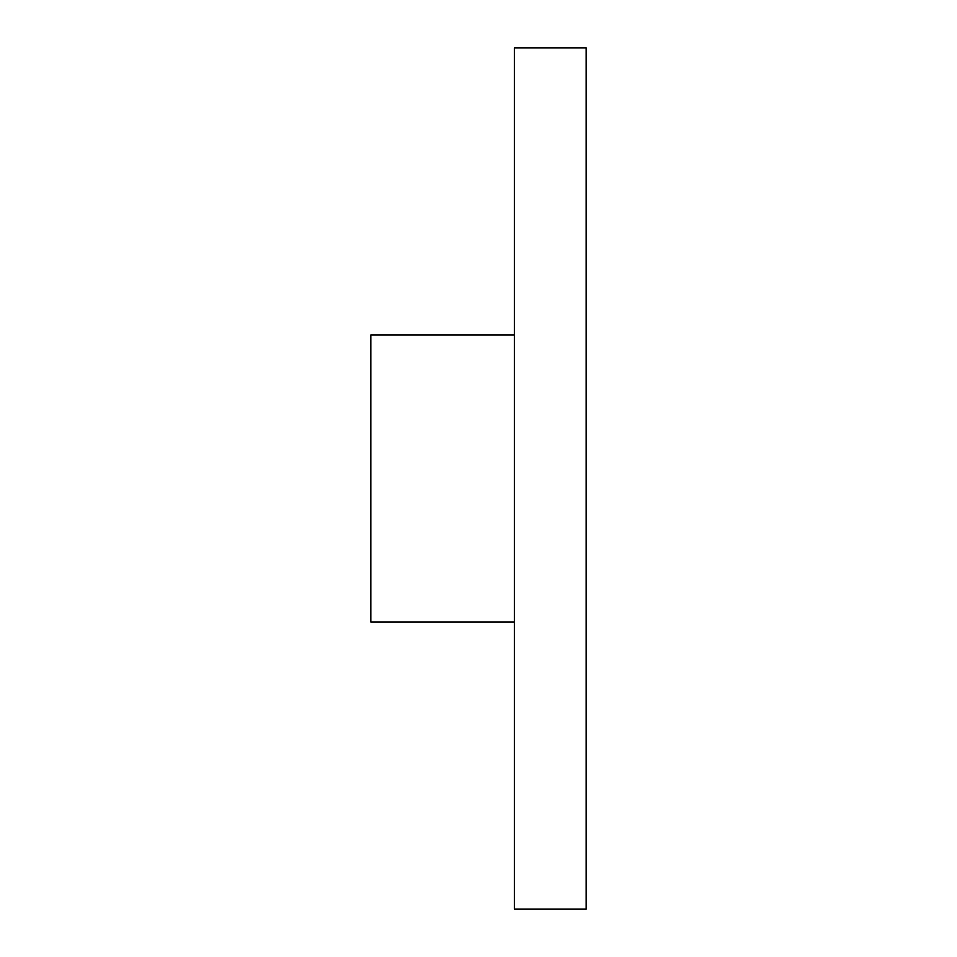 <?xml version="1.0" encoding="UTF-8"?>
<svg xmlns="http://www.w3.org/2000/svg" width="957" height="957" viewBox="0 0 957 957"><rect width="100%" height="100%" fill="white"/><g stroke="black" fill="none" stroke-linecap="round" stroke-linejoin="round"><path stroke-width="1.44" d="M586.163 478.5L586.163 909.15L514.388 909.15L514.388 47.85L586.163 47.85L586.163 478.5M514.388 334.95L370.838 334.95L370.838 622.05L514.388 622.05"/></g></svg>
